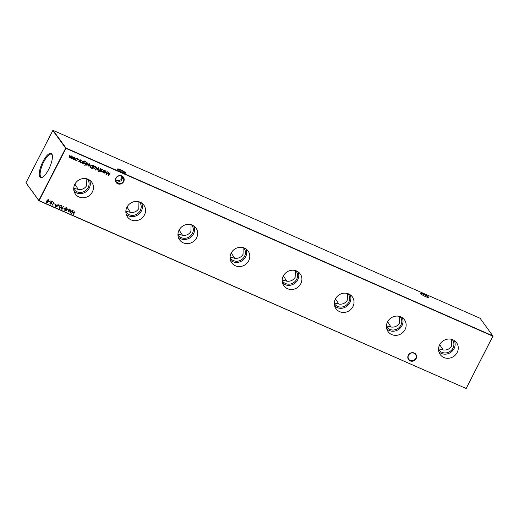 <?xml version="1.0" encoding="UTF-8"?>
<svg xmlns="http://www.w3.org/2000/svg" width="519" height="519" viewBox="0 0 519 519"><rect width="100%" height="100%" fill="white"/><g stroke="black" fill="none" stroke-linecap="round" stroke-linejoin="round"><path stroke-width="0.78" d="M439.71 344.687L443.213 350.098M387.596 321.754L391.099 327.171M335.475 298.827L338.978 304.238M283.361 275.894L286.858 281.311M231.24 252.967L234.744 258.378M179.126 230.034L182.623 235.444M127.006 207.1L130.509 212.518M74.892 184.174L78.388 189.584M408.291 355.23A4.496 4.184 -36.1 0 1 414.214 353.004A4.496 4.184 -36.1 0 1 416.089 358.661A4.496 4.184 -36.1 0 1 410.166 360.887A4.496 4.184 -36.1 0 1 408.291 355.23M415.7 358.415A4.139 3.854 143.9 0 0 415.459 354.399A4.139 3.854 143.9 0 0 408.531 355.262A4.139 3.854 143.9 0 0 408.771 359.278A4.139 3.854 143.9 0 0 415.7 358.415M115.893 178.14A4.496 4.184 -36.1 0 1 121.816 175.915A4.496 4.184 -36.1 0 1 123.691 181.566A4.496 4.184 -36.1 0 1 117.768 183.791A4.496 4.184 -36.1 0 1 115.893 178.14M123.301 181.326A4.139 3.854 143.9 0 0 123.055 177.31A4.139 3.854 143.9 0 0 116.126 178.166A4.139 3.854 143.9 0 0 116.373 182.182A4.139 3.854 143.9 0 0 123.301 181.326M125.085 173.21A4.139 0.72 27.2 0 0 124.975 172.937A4.139 0.72 27.2 0 0 120.499 170.135A4.139 0.72 27.2 0 0 117.735 169.434M117.657 169.33A4.496 0.785 -152.8 0 1 117.553 169.142A4.496 0.785 -152.8 0 1 120.888 169.849A4.496 0.785 -152.8 0 1 125.449 172.756A4.496 0.785 -152.8 0 1 125.429 173.19A4.496 0.785 -152.8 0 1 121.504 171.899A4.496 0.785 -152.8 0 1 117.657 169.33M428.052 297.439A4.139 0.72 27.2 0 0 427.941 297.173A4.139 0.72 27.2 0 0 423.465 294.37A4.139 0.72 27.2 0 0 420.708 293.663M420.624 293.559A4.496 0.785 -152.8 0 1 420.52 293.378A4.496 0.785 -152.8 0 1 423.854 294.085A4.496 0.785 -152.8 0 1 428.422 296.991A4.496 0.785 -152.8 0 1 428.396 297.426A4.496 0.785 -152.8 0 1 424.477 296.135A4.496 0.785 -152.8 0 1 420.624 293.559M122.568 176.765L122.458 178.335L121.238 180.703L117.197 182.474L116.061 181.676M115.413 180.028C117.748 180.826 119.863 180.554 121.757 179.204L121.667 176.162M457.155 352.511A10.101 9.4 143.9 0 0 456.117 342.144A10.101 9.4 143.9 0 0 439.651 344.804A10.101 9.4 143.9 0 0 439.846 354.016A10.101 9.4 143.9 0 0 448.604 358.272A10.101 9.4 143.9 0 0 457.155 352.511M438.892 351.837A9.718 9.044 143.9 0 0 454.073 348.593A9.718 9.044 143.9 0 0 454.339 340.568M438.542 349.456A8.46 7.869 143.9 0 0 438.821 349.871A8.46 7.869 143.9 0 0 452.977 348.106A8.46 7.869 143.9 0 0 452.484 339.9A8.46 7.869 143.9 0 0 452.179 339.51M438.549 348.859L443.648 350.007C447.06 350.273 449.681 348.969 451.511 346.095L451.647 339.348M405.041 329.578A10.101 9.4 143.9 0 0 404.003 319.211A10.101 9.4 143.9 0 0 387.531 321.877A10.101 9.4 143.9 0 0 387.725 331.083A10.101 9.4 143.9 0 0 396.49 335.339A10.101 9.4 143.9 0 0 405.041 329.578M386.772 328.91A9.718 9.044 143.9 0 0 401.953 325.66A9.718 9.044 143.9 0 0 402.219 317.641M386.421 326.529A8.46 7.869 143.9 0 0 386.7 326.938A8.46 7.869 143.9 0 0 400.863 325.179A8.46 7.869 143.9 0 0 400.363 316.973A8.46 7.869 143.9 0 0 400.058 316.584M386.434 325.926L391.527 327.08C394.94 327.34 397.56 326.036 399.396 323.168L399.533 316.421M352.92 306.645A10.101 9.4 143.9 0 0 351.882 296.284A10.101 9.4 143.9 0 0 335.417 298.944A10.101 9.4 143.9 0 0 335.611 308.156A10.101 9.4 143.9 0 0 344.369 312.406A10.101 9.4 143.9 0 0 352.92 306.645M334.658 305.976A9.718 9.044 143.9 0 0 349.838 302.726A9.718 9.044 143.9 0 0 350.104 294.708M334.307 303.596A8.46 7.869 143.9 0 0 334.586 304.004A8.46 7.869 143.9 0 0 348.742 302.246A8.46 7.869 143.9 0 0 348.249 294.039A8.46 7.869 143.9 0 0 347.944 293.65M334.314 302.992L339.413 304.147C342.825 304.413 345.446 303.109 347.276 300.235L347.412 293.488M300.806 283.718A10.101 9.4 143.9 0 0 299.768 273.351A10.101 9.4 143.9 0 0 283.296 276.017A10.101 9.4 143.9 0 0 283.491 285.223A10.101 9.4 143.9 0 0 292.255 289.479A10.101 9.4 143.9 0 0 300.806 283.718M282.537 283.043A9.718 9.044 143.9 0 0 297.718 279.799A9.718 9.044 143.9 0 0 297.984 271.781M282.187 280.669A8.46 7.869 143.9 0 0 282.466 281.077A8.46 7.869 143.9 0 0 296.628 279.313A8.46 7.869 143.9 0 0 296.128 271.106A8.46 7.869 143.9 0 0 295.824 270.717M282.2 280.065L287.292 281.22C290.705 281.48 293.326 280.176 295.162 277.302L295.298 270.555M248.685 260.785A10.101 9.4 143.9 0 0 247.647 250.424A10.101 9.4 143.9 0 0 231.182 253.084A10.101 9.4 143.9 0 0 231.377 262.296A10.101 9.4 143.9 0 0 240.135 266.545A10.101 9.4 143.9 0 0 248.685 260.785M230.417 260.116A9.718 9.044 143.9 0 0 245.604 256.866A9.718 9.044 143.9 0 0 245.87 248.848M230.073 257.735A8.46 7.869 143.9 0 0 230.345 258.144A8.46 7.869 143.9 0 0 244.507 256.386A8.46 7.869 143.9 0 0 244.014 248.179A8.46 7.869 143.9 0 0 243.709 247.79M230.079 257.132L235.178 258.287C238.591 258.553 241.212 257.242 243.041 254.375L243.177 247.628M196.571 237.858A10.101 9.4 143.9 0 0 195.533 227.491A10.101 9.4 143.9 0 0 179.061 230.151A10.101 9.4 143.9 0 0 179.256 239.363A10.101 9.4 143.9 0 0 188.021 243.612A10.101 9.4 143.9 0 0 196.571 237.858M178.302 237.183A9.718 9.044 143.9 0 0 193.483 233.933A9.718 9.044 143.9 0 0 193.749 225.914M177.952 234.802A8.46 7.869 143.9 0 0 178.231 235.211A8.46 7.869 143.9 0 0 192.393 233.453A8.46 7.869 143.9 0 0 191.894 225.246A8.46 7.869 143.9 0 0 191.589 224.857M177.965 234.205L183.058 235.354C186.47 235.62 189.091 234.316 190.921 231.442L191.063 224.695M144.451 214.924A10.101 9.4 143.9 0 0 143.413 204.557A10.101 9.4 143.9 0 0 126.947 207.224A10.101 9.4 143.9 0 0 127.142 216.429A10.101 9.4 143.9 0 0 135.9 220.685A10.101 9.4 143.9 0 0 144.451 214.924M126.182 214.256A9.718 9.044 143.9 0 0 141.369 211.006A9.718 9.044 143.9 0 0 141.635 202.987M125.838 211.875A8.46 7.869 143.9 0 0 126.111 212.284A8.46 7.869 143.9 0 0 140.273 210.526A8.46 7.869 143.9 0 0 139.78 202.319A8.46 7.869 143.9 0 0 139.475 201.93M125.845 211.272L130.944 212.427C134.356 212.686 136.977 211.382 138.807 208.515L138.943 201.768M92.337 191.991A10.101 9.4 143.9 0 0 91.299 181.631A10.101 9.4 143.9 0 0 74.827 184.29A10.101 9.4 143.9 0 0 75.021 193.503A10.101 9.4 143.9 0 0 83.786 197.752A10.101 9.4 143.9 0 0 92.337 191.991M74.068 191.323A9.718 9.044 143.9 0 0 89.249 188.073A9.718 9.044 143.9 0 0 89.515 180.054M73.717 188.942A8.46 7.869 143.9 0 0 73.996 189.351A8.46 7.869 143.9 0 0 88.159 187.593A8.46 7.869 143.9 0 0 87.659 179.386A8.46 7.869 143.9 0 0 87.354 178.997M73.73 188.339L78.823 189.493C82.236 189.759 84.857 188.455 86.686 185.581L86.829 178.834M48.676 169.402A13.228 4.262 -66.3 0 0 52.062 154.422A13.228 4.262 -66.3 0 0 42.96 161.571A13.228 4.262 -66.3 0 0 41.883 177.556A13.228 4.262 -66.3 0 0 48.676 169.402M52.205 154.844A12.631 4.068 -66.3 0 0 51.543 154.208A12.631 4.068 -66.3 0 0 43.693 162.012A12.631 4.068 -66.3 0 0 41.371 177.323A12.631 4.068 -66.3 0 0 42.286 177.381M493.05 336.215L480.069 318.257L53.126 130.405L66.004 148.064L492.953 335.916L466.192 388.471L492.894 336.195L65.945 148.35L39.087 200.606L466.036 388.452L38.931 200.743L25.95 182.785L38.828 200.444L65.686 148.181L52.808 130.529L25.95 182.785M78.797 159.073L78.603 159.618L78.849 159.145M78.907 159.417L78.492 159.281M81.879 162.616L80.828 162.616L80.653 161.292L81.198 160.222L80.737 161.805L81.055 162.447L82.041 162.207L83.008 161.02L81.937 163.109L81.879 162.616L80.555 162.434M81.379 160.306L80.685 161.733L81.055 162.447M85.045 164.964L84.869 165.47L85.097 165.036M85.168 165.282L84.746 165.146M84.662 161.753L85.181 163.264L83.565 163.868L82.956 163.109L82.515 163.362L83.773 161.098L85.045 160.929L85.765 162.051L84.941 161.195L83.637 161.785L85.116 162.11M85.505 161.941L84.889 161.124L83.637 161.785M84.61 161.681L85.129 163.193L83.565 163.868L82.904 163.037L82.768 163.472M93.29 165.542L91.844 168.357L90.429 167.611L90.325 165.944L92.486 165.191L93.362 165.574L91.895 168.428L90.345 167.527M96.943 167.15L95.185 169.966L96.943 167.15M98.623 171.523L98.48 171.069L99.233 170.719L98.934 170.271L99.369 170.459L100.563 168.746L99.778 170.959L98.292 171.264M100.102 171.588L99.927 172.1L100.154 171.659M100.225 171.906L99.804 171.776M68.476 209.793L67.243 209.605L68.476 209.793M65.005 208.262L63.766 208.08L65.005 208.262M61.112 205.297L61.287 207.211L59.568 208.294L59.367 206.367L61.112 205.297L61.45 205.563M61.06 205.226L61.236 207.139L59.568 208.294L59.218 208.015M58.219 204.11L56.772 206.925L55.65 206.426L55.481 205.466L56.415 204.992L57.362 205.349L58.29 204.142L56.824 206.997L55.507 206.283M110.009 172.898L108.419 175.701L108.426 172.833L106.019 174.644L107.115 171.627L106.583 173.91L108.711 172.327L108.679 174.838L110.009 172.898M102.794 171.821L101.75 171.821L101.568 170.492L102.12 169.428L101.653 171.011L101.977 171.653L102.963 171.413L103.93 170.226L102.853 172.308L102.794 171.821L101.477 171.64M102.301 169.505L101.601 170.939L101.977 171.653M51.576 203.565L50.22 204.181L49.805 202.955L51.997 201.735L50.836 200.866L52.75 201.709L50.071 203.046L50.382 203.896L51.628 203.636L50.22 204.181L49.85 203.902M52.646 201.657L50.019 202.974L50.382 203.896M55.741 204.188L54.501 203.999L55.741 204.188M71.81 158.204L70.837 158.217L70.441 157.426L69.429 157.601L69.287 156.368L69.87 155.239L69.656 157.432L71.538 155.972L71.064 158.055L72.945 156.595L71.875 158.678L71.81 158.204L70.889 158.289L70.493 157.497L69.189 157.445M70.837 158.217L70.441 157.426M74.976 211.486L73.51 214.341L73.854 213.056L72.407 212.42L71.557 213.478L73.023 210.623L72.556 212.128L74.009 212.764L74.976 211.486M74.541 157.251L75.054 158.795L74.392 159.411L73.432 159.411L72.822 158.717L72.92 157.854L74.541 157.251L74.996 157.601M74.489 157.179L75.002 158.723L74.34 159.339L73.432 159.411L72.822 158.717M53.172 205.031L52.335 205.024L53.801 202.17L52.737 204.843L53.172 205.031M50.09 201.703L48.857 201.515L50.09 201.703M105.623 170.926L106.142 172.483L104.507 173.08L103.884 172.289L103.437 172.568L104.507 170.479L104.572 170.952L106.064 171.27M105.571 170.855L106.09 172.412L104.507 173.08L103.832 172.217L103.69 172.678M47.034 201.093L46.931 200.165L48.358 199.685L48.864 200.983L47.904 201.521L48.008 202.306L46.801 202.676L46.379 201.586L47.054 201.113M48.358 199.685L48.812 200.023M48.306 199.614L48.812 200.918L47.852 201.45L47.956 202.235L46.444 202.391M59.361 205.777L58.122 205.595L59.361 205.777M62.669 207.548L63.097 208.774L61.748 209.254L61.326 207.996L63.61 206.393L62.358 207.438L63.039 207.84M62.617 207.477L63.046 208.703L61.748 209.254L61.378 208.956M66.743 207.775L67.249 209.073L66.289 209.611L66.393 210.396L65.186 210.766L64.765 209.676L65.472 209.254L65.316 208.255L65.835 207.756L67.198 208.113M66.692 207.704L67.198 209.001L66.237 209.54L66.341 210.325L64.83 210.48M72.186 210.26L70.603 213.056L70.603 210.189L68.203 212.005L69.293 208.982L68.761 211.265L70.895 209.689L70.856 212.2L72.186 210.26M101.575 169.188L100.251 171.166L101.575 169.188M98.5 167.793L99.012 169.337L98.35 169.953L97.39 169.947L96.781 169.259L96.878 168.396L98.5 167.793L98.954 168.143M98.448 167.721L98.96 169.265L98.299 169.882L97.39 169.947L96.781 169.259M95.126 166.307L95.645 167.864L94.01 168.461L93.401 167.656L92.505 168.785L94.01 165.859L94.082 166.333L95.567 166.657M95.074 166.236L95.593 167.793L94.01 168.461L93.349 167.585L92.758 168.902M89.592 163.874L90.079 165.399L89.482 165.996L88.477 166.028L87.854 165.25L88.003 164.432L89.845 165.243L89.489 164.14L88.34 164.03L90.034 164.212M89.54 163.803L90.021 165.327L89.43 165.924L88.477 166.028L87.854 165.25M89.781 164.354L88.502 164.244M86.517 162.564L85.194 164.536L86.517 162.564M87.789 163.66L87.445 163.193L87.737 163.589L86.907 163.368L87.211 164.757L86.465 165.139L86.089 164.614L87.01 164.724L86.699 163.336L87.614 163.005L88.055 163.543L86.958 163.44L87.263 164.828L86.465 165.139L86.089 164.614M86.349 164.51L86.595 164.886M87.614 163.005L87.763 163.582M80.406 160.416L80.056 159.943L80.354 160.345L79.524 160.118L79.829 161.506L79.083 161.896L78.706 161.364L79.212 161.636L79.654 161.253L79.316 160.092L80.231 159.755L80.672 160.293L79.576 160.189L79.881 161.578L79.083 161.896L78.706 161.364M78.966 161.26L79.212 161.636M80.231 159.755L80.38 160.332M77.007 158.334L77.597 159.897L75.878 160.488L75.184 159.58L76.027 160.235L77.331 159.807L76.87 158.587L75.793 158.392L77.519 158.73M75.359 160.073L75.184 159.58M75.463 159.541L76.027 160.235M77.247 158.866L75.884 158.555M74.905 211.454L73.51 214.341M72.407 212.42L73.854 213.056M72.355 212.349L71.81 213.588M73.198 210.701L72.556 212.128M72.874 156.563L71.875 158.678M70.052 155.317L69.604 157.361M71.46 155.94L71.012 157.984M73.38 159.339L72.77 158.645M74.73 157.75L74.353 157.432L73.121 157.893L73.51 159.08M73.121 157.893L73.211 158.859M74.353 157.432L73.173 157.964M73.562 159.151L74.801 158.678L74.704 157.711M55.669 204.155L55.585 204.48M55.533 204.408L54.521 203.961M52.808 205.18L52.354 204.986M53.982 202.248L52.737 204.843M50.168 204.11L49.83 203.863M50.706 201.119L51.997 201.735M50.019 202.974L50.33 203.824L50.019 202.974M50.019 201.67L49.941 201.995M49.889 201.923L48.877 201.476M103.858 170.193L102.853 172.308M101.601 170.939L101.925 171.581L101.601 170.939M104.689 170.556L104.572 170.952M104.455 173.009L103.832 172.217M105.798 171.419L105.428 171.108L104.176 171.555L104.579 172.749M104.176 171.555L104.63 172.821L104.248 172.509M105.428 171.108L104.228 171.627M104.63 172.821L105.889 172.366L105.772 171.38M110.184 172.976L108.387 175.604M106.058 174.553L108.426 172.833M107.297 171.711L106.583 173.91M108.659 172.308L108.679 174.838M46.749 202.605L46.418 202.358M47.138 200.198L47.573 201.177L48.611 200.866L48.157 199.906L48.559 200.795L48.157 199.906L47.138 200.198L47.521 201.106M47.573 201.177L47.235 200.898M47.754 202.196L47.372 201.398L47.703 202.125L47.372 201.398L46.58 201.632L46.97 202.391L47.754 202.196L47.424 201.469L46.632 201.703L46.97 202.391M48.611 200.866L48.209 199.977L47.19 200.269M57.207 205.641L55.682 205.505L56.72 206.594L57.207 205.641L55.734 205.576L56.201 206.367M59.283 205.745L59.205 206.069M59.153 205.998L58.141 205.556M59.516 208.223L59.192 207.983M61.164 205.745L60.042 205.738L59.568 206.406L59.659 207.924M59.568 206.406L59.451 207.769M59.711 207.996L61.034 207.1L60.95 205.582L59.62 206.478M63.688 206.556L62.358 207.438M61.696 209.183L61.352 208.923M62.838 208.677L62.416 207.749L62.786 208.606L62.416 207.749L61.521 208.048L61.865 208.898L61.521 208.048L61.917 208.969L62.838 208.677L62.468 207.821L61.573 208.119L61.917 208.969M64.933 208.229L64.856 208.554M64.804 208.482L63.785 208.041M65.135 210.695L64.804 210.448M65.524 208.288L65.958 209.267L67.003 208.956L66.542 207.996L66.951 208.885L66.542 207.996L65.524 208.288L65.907 209.196M65.958 209.267L65.621 208.988M66.14 210.286L65.757 209.488L66.088 210.214L65.757 209.488L64.966 209.721L65.355 210.48L66.14 210.286L65.809 209.559L65.018 209.793L65.355 210.48M67.003 208.956L66.594 208.067L65.576 208.359M68.404 209.76L68.326 210.085M68.274 210.013L67.262 209.566M72.362 210.338L70.565 212.965M68.236 211.908L70.603 210.189M69.481 209.066L68.761 211.265M70.844 209.663L70.856 212.2M99.875 172.029L99.752 171.705M101.503 169.155L100.504 171.276M98.824 170.485L99.233 170.719M100.491 168.714L99.622 170.576M99.44 170.757L98.571 171.452M97.338 169.875L96.729 169.188M98.688 168.286L98.318 167.974L97.085 168.435L97.468 169.622M97.085 168.435L97.17 169.402M98.318 167.974L97.137 168.506M97.52 169.694L98.766 169.22L98.662 168.253M96.871 167.118L95.438 170.076M94.192 165.944L94.082 166.333M93.958 168.39L93.349 167.585M95.301 166.8L94.932 166.489L93.68 166.943L94.082 168.137M93.68 166.943L94.134 168.201L93.751 167.89M94.932 166.489L93.731 167.014M94.134 168.201L95.392 167.754L95.275 166.761M90.527 165.989L90.767 167.475L91.792 168.026L92.953 165.756L91.733 165.263L90.527 165.989L90.715 167.403M91.733 165.263L90.578 166.061M92.953 165.756L91.785 165.334M88.425 165.957L87.802 165.178M89.69 165.483L88.126 164.795L88.593 165.769L89.69 165.483L88.074 164.724L88.541 165.697M88.593 165.769L88.204 165.438M85.57 161.318L85.765 162.051M85.453 161.87L84.889 161.124L85.453 161.87M83.514 163.796L82.904 163.037M84.869 162.259L84.467 161.928L83.248 162.369L83.624 163.53M83.248 162.369L83.676 163.602L83.312 163.29M84.467 161.928L83.3 162.441M83.676 163.602L84.934 163.141L84.844 162.22M86.446 162.531L85.447 164.653M84.818 165.405L84.694 165.074M86.413 165.074L86.037 164.542M86.297 164.439L86.543 164.815L86.297 164.439M87.562 162.934L88.003 163.472M82.936 160.987L81.937 163.109M80.685 161.733L81.003 162.376L80.685 161.733M79.031 161.824L78.654 161.292M78.914 161.188L79.16 161.565L78.914 161.188M80.179 159.683L80.62 160.222M78.551 159.547L78.44 159.21M77.487 158.691L77.545 159.826L75.878 160.488M75.826 160.416L75.132 159.508M75.411 159.469L75.975 160.163L75.411 159.469M77.221 158.833L76.818 158.516"/></g></svg>
